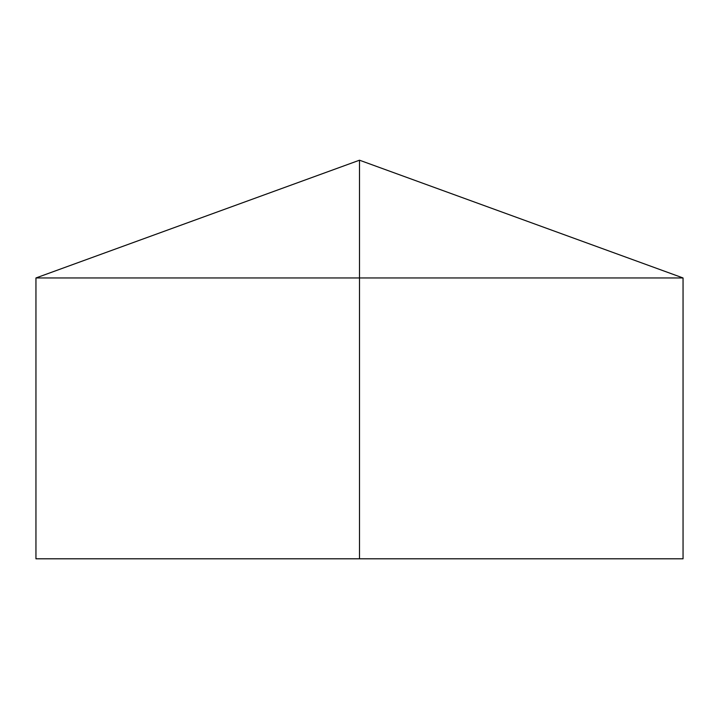 <?xml version="1.0" encoding="UTF-8"?>
<svg xmlns="http://www.w3.org/2000/svg" width="719" height="719" viewBox="0 0 719 719"><rect width="100%" height="100%" fill="white"/><g stroke="black" fill="none" stroke-linecap="round" stroke-linejoin="round"><path stroke-width="1.08" d="M683.05 277.956L683.05 558.798L35.95 558.798L35.95 277.956L683.05 277.956L359.5 160.202L359.5 558.798M359.5 160.202L35.95 277.956"/></g></svg>
